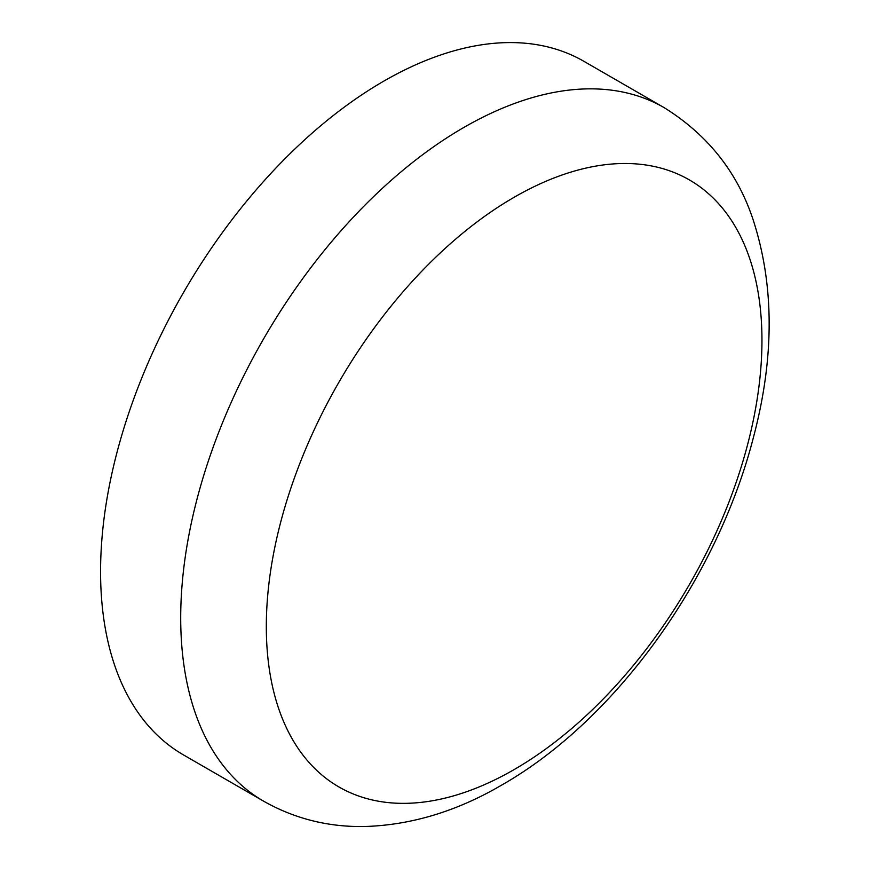 <?xml version="1.0" encoding="UTF-8"?>
<svg xmlns="http://www.w3.org/2000/svg" width="870" height="870" viewBox="0 0 870 870"><rect width="100%" height="100%" fill="white"/><g stroke="black" fill="none" stroke-linecap="round" stroke-linejoin="round"><path stroke-width="1.3" d="M514.137 769.58A350.469 202.34 120 0 0 761.957 340.344A350.469 202.34 120 0 0 514.137 197.272A350.469 202.34 120 0 0 266.318 626.498A350.469 202.34 120 0 0 514.137 769.58M664.093 107.608L583.944 61.335A400.439 231.192 120 0 0 383.724 81.171A400.439 231.192 120 0 0 122.126 434.043A400.439 231.192 120 0 0 183.505 754.932L263.643 801.194C294.843 818.822 328.686 827.261 365.161 826.5C411.532 825.01 457.033 811.21 501.642 785.11C616.243 719.914 717.326 578.104 753.42 437.425C774.55 357.592 774.398 284.871 752.963 219.262C737.151 171.858 707.527 134.643 664.093 107.608A400.439 231.192 120 0 0 463.862 127.444A400.439 231.192 120 0 0 202.264 480.316A400.439 231.192 120 0 0 263.643 801.194"/></g></svg>
